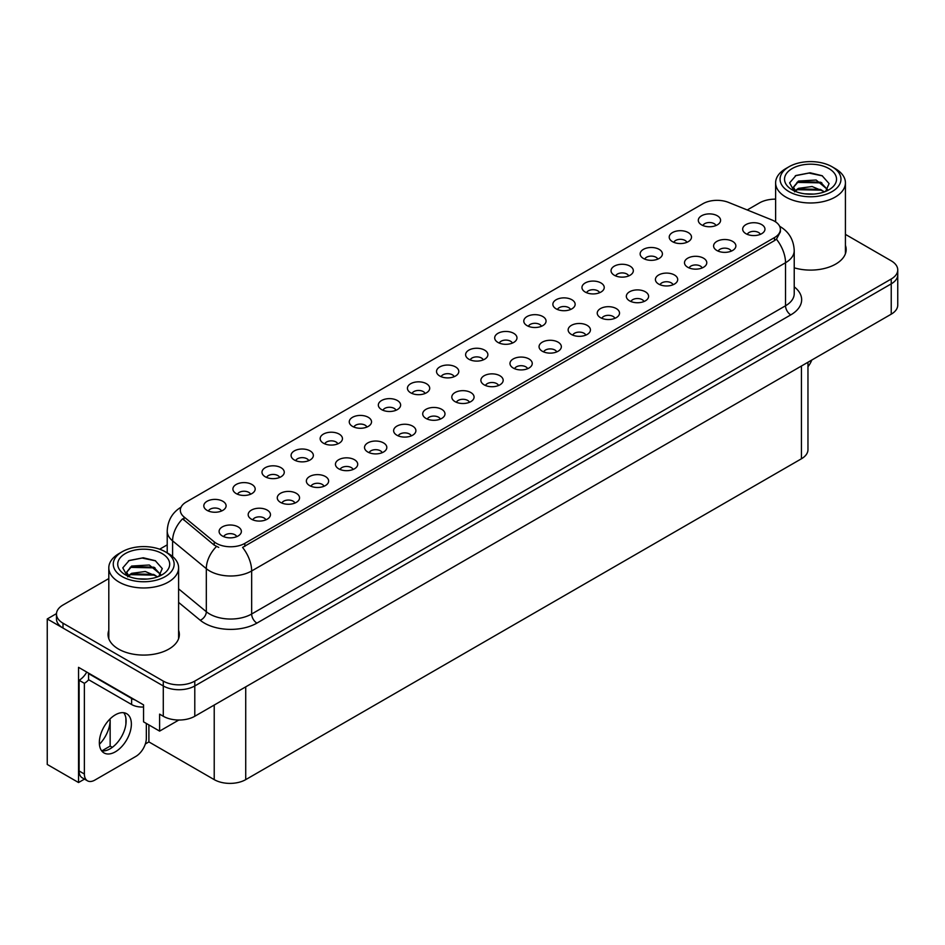 <?xml version="1.0" encoding="UTF-8"?>
<svg xmlns="http://www.w3.org/2000/svg" width="945" height="945" viewBox="0 0 945 945"><rect width="100%" height="100%" fill="white"/><g stroke="black" fill="none" stroke-linecap="round" stroke-linejoin="round"><path stroke-width="1.42" d="M337.826 443.855A6.686 3.863 0 0 0 336.03 441.976A6.686 3.863 0 0 0 329.451 441.008A6.686 3.863 0 0 0 324.785 443.855M339.184 434.098A11.139 6.426 0 0 0 324.903 433.377A11.139 6.426 0 0 0 321.217 441.374A11.139 6.426 0 0 0 323.426 443.193A11.139 6.426 0 0 0 341.393 441.374A11.139 6.426 0 0 0 339.184 434.098M715.967 225.536A6.686 3.863 0 0 0 714.172 223.658A6.686 3.863 0 0 0 707.592 222.677A6.686 3.863 0 0 0 702.926 225.536M717.326 215.779A11.139 6.426 0 0 0 703.056 215.058A11.139 6.426 0 0 0 699.359 223.055A11.139 6.426 0 0 0 701.58 224.875A11.139 6.426 0 0 0 719.535 223.055A11.139 6.426 0 0 0 717.326 215.779M702.159 267.955A6.686 3.863 0 0 0 700.363 266.065A6.686 3.863 0 0 0 693.784 265.096A6.686 3.863 0 0 0 689.118 267.955M703.517 258.186A11.139 6.426 0 0 0 689.248 257.465A11.139 6.426 0 0 0 685.55 265.462A11.139 6.426 0 0 0 687.771 267.281A11.139 6.426 0 0 0 705.726 265.462A11.139 6.426 0 0 0 703.517 258.186M366.908 427.069A6.686 3.863 0 0 0 365.124 425.191A6.686 3.863 0 0 0 358.533 424.21A6.686 3.863 0 0 0 353.879 427.069M368.266 417.3A11.139 6.426 0 0 0 353.997 416.591A11.139 6.426 0 0 0 350.311 424.577A11.139 6.426 0 0 0 352.52 426.396A11.139 6.426 0 0 0 370.475 424.577A11.139 6.426 0 0 0 368.266 417.3M614.9 318.335A6.686 3.863 0 0 0 613.104 316.457A6.686 3.863 0 0 0 606.525 315.476A6.686 3.863 0 0 0 601.859 318.335M616.258 308.566A11.139 6.426 0 0 0 601.977 307.857A11.139 6.426 0 0 0 598.291 315.843A11.139 6.426 0 0 0 600.5 317.662A11.139 6.426 0 0 0 618.467 315.843A11.139 6.426 0 0 0 616.258 308.566M541.438 326.308A6.686 3.863 0 0 0 539.642 324.418A6.686 3.863 0 0 0 533.063 323.45A6.686 3.863 0 0 0 528.409 326.308M542.796 316.54A11.139 6.426 0 0 0 528.527 315.831A11.139 6.426 0 0 0 524.841 323.816A11.139 6.426 0 0 0 527.05 325.635A11.139 6.426 0 0 0 545.005 323.816A11.139 6.426 0 0 0 542.796 316.54M440.37 419.096A6.686 3.863 0 0 0 438.574 417.217A6.686 3.863 0 0 0 431.995 416.237A6.686 3.863 0 0 0 427.329 419.096M441.728 409.339A11.139 6.426 0 0 0 427.447 408.618A11.139 6.426 0 0 0 423.762 416.603A11.139 6.426 0 0 0 425.971 418.422A11.139 6.426 0 0 0 443.937 416.603A11.139 6.426 0 0 0 441.728 409.339M628.708 275.916A6.686 3.863 0 0 0 626.913 274.038A6.686 3.863 0 0 0 620.333 273.07A6.686 3.863 0 0 0 615.668 275.916M630.067 266.159A11.139 6.426 0 0 0 615.786 265.439A11.139 6.426 0 0 0 612.1 273.436A11.139 6.426 0 0 0 614.309 275.255A11.139 6.426 0 0 0 632.276 273.436A11.139 6.426 0 0 0 630.067 266.159M527.629 368.715A6.686 3.863 0 0 0 525.833 366.837A6.686 3.863 0 0 0 519.254 365.857A6.686 3.863 0 0 0 514.6 368.715M528.987 358.946A11.139 6.426 0 0 0 514.718 358.238A11.139 6.426 0 0 0 511.032 366.223A11.139 6.426 0 0 0 513.241 368.042A11.139 6.426 0 0 0 531.196 366.223A11.139 6.426 0 0 0 528.987 358.946M570.532 309.511A6.686 3.863 0 0 0 568.736 307.633A6.686 3.863 0 0 0 562.157 306.653A6.686 3.863 0 0 0 557.491 309.511M571.89 299.754A11.139 6.426 0 0 0 557.609 299.033A11.139 6.426 0 0 0 553.924 307.019A11.139 6.426 0 0 0 556.132 308.838A11.139 6.426 0 0 0 574.099 307.019A11.139 6.426 0 0 0 571.89 299.754M469.452 402.298A6.686 3.863 0 0 0 467.657 400.42A6.686 3.863 0 0 0 461.077 399.44A6.686 3.863 0 0 0 456.423 402.298M470.811 392.541A11.139 6.426 0 0 0 456.541 391.821A11.139 6.426 0 0 0 452.856 399.818A11.139 6.426 0 0 0 455.065 401.637A11.139 6.426 0 0 0 473.02 399.818A11.139 6.426 0 0 0 470.811 392.541M657.791 259.131A6.686 3.863 0 0 0 655.995 257.253A6.686 3.863 0 0 0 649.416 256.272A6.686 3.863 0 0 0 644.75 259.131M659.149 249.362A11.139 6.426 0 0 0 644.88 248.653A11.139 6.426 0 0 0 641.194 256.638A11.139 6.426 0 0 0 643.403 258.457A11.139 6.426 0 0 0 661.358 256.638A11.139 6.426 0 0 0 659.149 249.362M556.723 351.918A6.686 3.863 0 0 0 554.928 350.04A6.686 3.863 0 0 0 548.348 349.059A6.686 3.863 0 0 0 543.682 351.918M558.082 342.161A11.139 6.426 0 0 0 543.8 341.44A11.139 6.426 0 0 0 540.115 349.437A11.139 6.426 0 0 0 542.324 351.257A11.139 6.426 0 0 0 560.29 349.437A11.139 6.426 0 0 0 558.082 342.161M250.555 494.247A6.686 3.863 0 0 0 248.771 492.357A6.686 3.863 0 0 0 242.18 491.388A6.686 3.863 0 0 0 237.526 494.247M251.913 484.478A11.139 6.426 0 0 0 237.644 483.769A11.139 6.426 0 0 0 233.958 491.754A11.139 6.426 0 0 0 236.167 493.573A11.139 6.426 0 0 0 254.122 491.754A11.139 6.426 0 0 0 251.913 484.478M396.002 410.272A6.686 3.863 0 0 0 394.207 408.394A6.686 3.863 0 0 0 387.627 407.413A6.686 3.863 0 0 0 382.961 410.272M397.361 400.515A11.139 6.426 0 0 0 383.079 399.794A11.139 6.426 0 0 0 379.394 407.791A11.139 6.426 0 0 0 381.603 409.61A11.139 6.426 0 0 0 399.57 407.791A11.139 6.426 0 0 0 397.361 400.515M265.84 519.856A6.686 3.863 0 0 0 264.045 517.978A6.686 3.863 0 0 0 257.465 516.998A6.686 3.863 0 0 0 252.799 519.856M267.199 510.099A11.139 6.426 0 0 0 252.929 509.379A11.139 6.426 0 0 0 249.232 517.376A11.139 6.426 0 0 0 251.441 519.195A11.139 6.426 0 0 0 269.408 517.376A11.139 6.426 0 0 0 267.199 510.099M483.261 359.891A6.686 3.863 0 0 0 481.466 358.013A6.686 3.863 0 0 0 474.886 357.033A6.686 3.863 0 0 0 470.232 359.891M484.62 350.134A11.139 6.426 0 0 0 470.35 349.414A11.139 6.426 0 0 0 466.665 357.411A11.139 6.426 0 0 0 468.874 359.23A11.139 6.426 0 0 0 486.829 357.411A11.139 6.426 0 0 0 484.62 350.134M324.017 486.273A6.686 3.863 0 0 0 322.221 484.395A6.686 3.863 0 0 0 315.642 483.415A6.686 3.863 0 0 0 310.976 486.273M325.375 476.504A11.139 6.426 0 0 0 311.094 475.796A11.139 6.426 0 0 0 307.409 483.781A11.139 6.426 0 0 0 309.617 485.6A11.139 6.426 0 0 0 327.584 483.781A11.139 6.426 0 0 0 325.375 476.504M411.276 435.893A6.686 3.863 0 0 0 409.492 434.003A6.686 3.863 0 0 0 402.901 433.034A6.686 3.863 0 0 0 398.247 435.893M412.634 426.124A11.139 6.426 0 0 0 398.365 425.415A11.139 6.426 0 0 0 394.679 433.401A11.139 6.426 0 0 0 396.888 435.22A11.139 6.426 0 0 0 414.843 433.401A11.139 6.426 0 0 0 412.634 426.124M512.355 343.094A6.686 3.863 0 0 0 510.56 341.216A6.686 3.863 0 0 0 503.98 340.235A6.686 3.863 0 0 0 499.314 343.094M513.714 333.337A11.139 6.426 0 0 0 499.432 332.616A11.139 6.426 0 0 0 495.747 340.613A11.139 6.426 0 0 0 497.956 342.433A11.139 6.426 0 0 0 515.923 340.613A11.139 6.426 0 0 0 513.714 333.337M353.099 469.476A6.686 3.863 0 0 0 351.316 467.598A6.686 3.863 0 0 0 344.724 466.617A6.686 3.863 0 0 0 340.07 469.476M354.458 459.719A11.139 6.426 0 0 0 340.188 458.998A11.139 6.426 0 0 0 336.503 466.995A11.139 6.426 0 0 0 338.712 468.814A11.139 6.426 0 0 0 356.667 466.995A11.139 6.426 0 0 0 354.458 459.719M599.614 292.714A6.686 3.863 0 0 0 597.819 290.836A6.686 3.863 0 0 0 591.239 289.855A6.686 3.863 0 0 0 586.585 292.714M600.973 282.957A11.139 6.426 0 0 0 586.703 282.236A11.139 6.426 0 0 0 583.018 290.233A11.139 6.426 0 0 0 585.227 292.052A11.139 6.426 0 0 0 603.182 290.233A11.139 6.426 0 0 0 600.973 282.957M498.547 385.501A6.686 3.863 0 0 0 496.751 383.623A6.686 3.863 0 0 0 490.171 382.654A6.686 3.863 0 0 0 485.506 385.501M499.905 375.744A11.139 6.426 0 0 0 485.624 375.023A11.139 6.426 0 0 0 481.938 383.02A11.139 6.426 0 0 0 484.147 384.839A11.139 6.426 0 0 0 502.114 383.02A11.139 6.426 0 0 0 499.905 375.744M425.085 393.474A6.686 3.863 0 0 0 423.301 391.596A6.686 3.863 0 0 0 416.71 390.616A6.686 3.863 0 0 0 412.055 393.474M426.443 383.717A11.139 6.426 0 0 0 412.174 382.997A11.139 6.426 0 0 0 408.488 390.994A11.139 6.426 0 0 0 410.697 392.813A11.139 6.426 0 0 0 428.652 390.994A11.139 6.426 0 0 0 426.443 383.717M731.253 251.157A6.686 3.863 0 0 0 729.457 249.279A6.686 3.863 0 0 0 722.866 248.299A6.686 3.863 0 0 0 718.212 251.157M732.611 241.388A11.139 6.426 0 0 0 718.33 240.68A11.139 6.426 0 0 0 714.644 248.665A11.139 6.426 0 0 0 716.853 250.484A11.139 6.426 0 0 0 734.82 248.665A11.139 6.426 0 0 0 732.611 241.388M382.193 452.679A6.686 3.863 0 0 0 380.398 450.8A6.686 3.863 0 0 0 373.818 449.82A6.686 3.863 0 0 0 369.152 452.679M383.552 442.921A11.139 6.426 0 0 0 369.271 442.201A11.139 6.426 0 0 0 365.585 450.198A11.139 6.426 0 0 0 367.794 452.017A11.139 6.426 0 0 0 385.761 450.198A11.139 6.426 0 0 0 383.552 442.921M221.473 511.032A6.686 3.863 0 0 0 219.677 509.154A6.686 3.863 0 0 0 213.097 508.174A6.686 3.863 0 0 0 208.432 511.032M222.831 501.275A11.139 6.426 0 0 0 208.561 500.555A11.139 6.426 0 0 0 204.864 508.552A11.139 6.426 0 0 0 207.073 510.371A11.139 6.426 0 0 0 225.04 508.552A11.139 6.426 0 0 0 222.831 501.275M308.731 460.652A6.686 3.863 0 0 0 306.948 458.774A6.686 3.863 0 0 0 300.356 457.793A6.686 3.863 0 0 0 295.702 460.652M310.09 450.895A11.139 6.426 0 0 0 295.82 450.174A11.139 6.426 0 0 0 292.135 458.171A11.139 6.426 0 0 0 294.344 459.991A11.139 6.426 0 0 0 312.299 458.171A11.139 6.426 0 0 0 310.09 450.895M236.746 536.654A6.686 3.863 0 0 0 234.962 534.775A6.686 3.863 0 0 0 228.371 533.795A6.686 3.863 0 0 0 223.717 536.654M238.105 526.885A11.139 6.426 0 0 0 223.835 526.176A11.139 6.426 0 0 0 220.15 534.161A11.139 6.426 0 0 0 222.358 535.98A11.139 6.426 0 0 0 240.313 534.161A11.139 6.426 0 0 0 238.105 526.885M760.335 234.36A6.686 3.863 0 0 0 758.54 232.482A6.686 3.863 0 0 0 751.96 231.501A6.686 3.863 0 0 0 747.294 234.36M761.694 224.603A11.139 6.426 0 0 0 747.424 223.882A11.139 6.426 0 0 0 743.727 231.879A11.139 6.426 0 0 0 745.948 233.698A11.139 6.426 0 0 0 763.903 231.879A11.139 6.426 0 0 0 761.694 224.603M454.179 376.689A6.686 3.863 0 0 0 452.383 374.811A6.686 3.863 0 0 0 445.804 373.83A6.686 3.863 0 0 0 441.138 376.689M455.537 366.92A11.139 6.426 0 0 0 441.256 366.211A11.139 6.426 0 0 0 437.57 374.196A11.139 6.426 0 0 0 439.779 376.015A11.139 6.426 0 0 0 457.746 374.196A11.139 6.426 0 0 0 455.537 366.92M294.923 503.059A6.686 3.863 0 0 0 293.139 501.181A6.686 3.863 0 0 0 286.548 500.2A6.686 3.863 0 0 0 281.893 503.059M296.281 493.302A11.139 6.426 0 0 0 282.012 492.581A11.139 6.426 0 0 0 278.326 500.578A11.139 6.426 0 0 0 280.535 502.397A11.139 6.426 0 0 0 298.49 500.578A11.139 6.426 0 0 0 296.281 493.302M686.885 242.333A6.686 3.863 0 0 0 685.09 240.455A6.686 3.863 0 0 0 678.51 239.475A6.686 3.863 0 0 0 673.844 242.333M688.243 232.576A11.139 6.426 0 0 0 673.962 231.856A11.139 6.426 0 0 0 670.277 239.853A11.139 6.426 0 0 0 672.486 241.672A11.139 6.426 0 0 0 690.452 239.853A11.139 6.426 0 0 0 688.243 232.576M585.805 335.121A6.686 3.863 0 0 0 584.01 333.242A6.686 3.863 0 0 0 577.43 332.262A6.686 3.863 0 0 0 572.764 335.121M587.164 325.363A11.139 6.426 0 0 0 572.894 324.643A11.139 6.426 0 0 0 569.209 332.64A11.139 6.426 0 0 0 571.418 334.459A11.139 6.426 0 0 0 589.373 332.64A11.139 6.426 0 0 0 587.164 325.363M279.649 477.449A6.686 3.863 0 0 0 277.854 475.571A6.686 3.863 0 0 0 271.274 474.591A6.686 3.863 0 0 0 266.608 477.449M281.008 467.692A11.139 6.426 0 0 0 266.738 466.972A11.139 6.426 0 0 0 263.041 474.957A11.139 6.426 0 0 0 265.25 476.776A11.139 6.426 0 0 0 283.216 474.957A11.139 6.426 0 0 0 281.008 467.692M673.076 284.74A6.686 3.863 0 0 0 671.281 282.862A6.686 3.863 0 0 0 664.701 281.882A6.686 3.863 0 0 0 660.035 284.74M674.435 274.983A11.139 6.426 0 0 0 660.153 274.263A11.139 6.426 0 0 0 656.468 282.26A11.139 6.426 0 0 0 658.677 284.079A11.139 6.426 0 0 0 676.644 282.26A11.139 6.426 0 0 0 674.435 274.983M643.982 301.538A6.686 3.863 0 0 0 642.187 299.659A6.686 3.863 0 0 0 635.607 298.679A6.686 3.863 0 0 0 630.941 301.538M645.341 291.781A11.139 6.426 0 0 0 631.071 291.06A11.139 6.426 0 0 0 627.385 299.045A11.139 6.426 0 0 0 629.594 300.864A11.139 6.426 0 0 0 647.549 299.045A11.139 6.426 0 0 0 645.341 291.781M774.51 221.201A20.046 11.576 0 0 0 771.829 219.913L728.595 202.431A20.046 11.576 0 0 0 702.915 203.73L186.2 502.055A20.046 11.576 0 0 0 180.33 510.229A20.046 11.576 0 0 0 183.956 516.88L214.232 541.839A20.046 11.576 0 0 0 244.826 543.375L774.51 237.573A20.046 11.576 0 0 0 780.381 229.387A20.046 11.576 0 0 0 774.51 221.201M56.487 613.612L47.25 618.951L163.284 685.952A22.278 12.864 0 0 0 194.788 685.952L891.229 283.866A22.278 12.864 0 0 0 897.75 274.771A22.278 12.864 0 0 1 891.229 283.866L194.788 685.952A22.278 12.864 0 0 1 163.284 685.952L62.996 628.047A22.278 12.864 0 0 1 56.476 618.951L56.476 614.108A22.278 12.864 0 0 0 62.996 623.204L163.284 681.097A22.278 12.864 0 0 0 194.788 681.097L891.229 279.011A22.278 12.864 0 0 0 897.75 269.916A22.278 12.864 0 0 0 891.229 260.832L845.421 234.384M775.621 198.934L774.345 199.171M84.483 779.105L78.541 782.531L78.541 667.335L143.545 704.864L143.545 721.838L159.611 731.111L159.611 714.136L163.284 716.263A22.278 12.864 0 0 0 194.788 716.263L891.229 314.177A22.278 12.864 0 0 0 897.75 305.081L897.75 269.916M178.818 720.031L159.611 731.111M78.541 782.531L47.25 764.458L47.25 618.951M807.963 362.254L807.963 449.678A22.278 12.864 180 0 1 801.443 458.774L245.724 779.625A22.278 12.864 180 0 1 214.22 779.625L148.897 741.908L148.897 724.933M125.898 724.153L125.898 718.188M148.897 741.908L145.329 743.975M101.812 750.909L110.152 746.089L112.313 747.341M99.414 744.317A23.767 13.714 120 0 0 110.152 720.019L109.407 719.594M110.152 746.089L110.152 720.019M108.805 630.327A35.638 20.577 0 0 0 108.061 634.508A35.638 20.577 0 0 0 118.503 649.061A35.638 20.577 0 0 0 157.342 653.515A35.638 20.577 0 0 0 179.349 634.508A35.638 20.577 0 0 0 178.605 630.327M108.805 635.182A35.638 20.577 0 0 0 108.309 636.93M780.381 229.387L780.381 231.844L776.447 239.191L774.51 240.597L242.57 547.415A25.987 15.002 60 0 1 251.653 570.969A29.697 17.152 180 0 1 209.648 570.969A29.697 17.152 180 0 1 206.317 568.677L172.592 540.859A29.697 17.152 180 0 1 167.218 531.031L167.218 552.896M218.732 547.415L214.232 545.135L182.609 518.805A25.987 17.388 129.5 0 0 172.592 540.859L172.592 556.51M794.225 267.825A35.638 20.577 0 0 0 846.165 249.515A35.638 20.577 0 0 0 845.421 245.346M775.621 199.159A22.278 12.864 0 0 0 759.437 202.927L747.235 209.967M167.218 544.84L159.658 549.21M108.805 578.564L62.996 605.013A22.278 12.864 0 0 0 56.476 614.108M179.101 636.93A35.638 20.577 0 0 0 178.605 635.182M845.917 251.949A35.638 20.577 0 0 0 845.421 250.189M811.779 360.045A14.848 8.576 -60 0 1 807.963 366.707M115.349 751.818A22.645 13.076 120 0 0 130.15 731.867A22.645 13.076 120 0 0 126.677 713.711A22.645 13.076 120 0 0 115.349 714.833A22.645 13.076 120 0 0 100.56 734.797A22.645 13.076 120 0 0 104.021 752.941A22.645 13.076 120 0 0 115.349 751.818M123.736 712.731A22.645 13.076 -60 0 1 124.078 731.253A22.645 13.076 -60 0 1 110.104 748.794A22.645 13.076 -60 0 1 101.706 750.897M146.333 723.445L146.333 738.246A14.848 8.576 -60 0 1 135.832 756.425L94.878 780.074A14.848 8.576 -60 0 1 87.448 780.806A14.848 8.576 -60 0 1 84.377 774.014L84.377 683.318L79.12 680.282A14.848 8.576 120 0 0 86.751 672.072M88.688 679.739A14.848 8.576 -60 0 1 84.377 683.318M87.448 780.806L82.191 777.782A14.848 8.576 -60 0 1 79.12 770.978L79.12 680.282M134.981 699.926A14.848 8.576 180 0 1 131.627 698.473L88.57 673.608A14.848 8.576 0 0 0 89.019 673.383M131.627 698.473L131.627 704.533A14.848 8.576 0 0 0 143.545 707.002M88.57 673.608L88.57 679.679L131.627 704.533M813.905 194.068L804.762 193.82M807.361 194.079L811.282 194.186M824.631 191.788L812.109 186.519L798.454 188.35L795.028 190.76M824.253 191.929L820.543 189.461L798.454 188.835L794.544 191.847M827.489 189.472L816.126 180.022L798.442 181.062L793.446 187.134L795.926 191.599M793.457 187.358L798.454 181.558L820.65 182.231L827.407 189.579M835.203 168.576L832.049 166.757A30.441 17.577 180 0 1 832.049 191.622A30.441 17.577 180 0 1 788.992 191.622A30.441 17.577 180 0 1 788.992 166.757A30.441 17.577 180 0 1 832.049 166.757L835.203 168.576A34.894 20.152 180 0 1 845.421 182.822A34.894 20.152 180 0 1 835.203 197.08A34.894 20.152 180 0 1 785.85 197.08A34.894 20.152 180 0 1 775.621 182.822A34.894 20.152 180 0 1 785.85 168.576L788.992 166.757M792.146 168.576A25.987 15.002 180 0 1 828.907 168.576A25.987 15.002 180 0 1 828.907 189.803A25.987 15.002 180 0 1 792.146 189.803A25.987 15.002 180 0 1 792.146 168.576M825.623 191.398L829.084 183.602L822.115 175.711L810.101 172.781L795.997 175.498L789.618 182.869L793.918 190.736M821.855 182.893L796.954 182.385M822.433 175.876L808.944 173.065L795.69 175.664M821.831 190.169L796.942 189.673M147.077 579.049L137.946 578.812M140.533 579.072L144.467 579.179M157.803 576.781L145.294 571.501L131.627 573.332L128.213 575.753M157.425 576.911L153.716 574.442L131.627 573.816L127.717 576.828M160.662 574.465L149.298 565.004L131.627 566.055L126.63 572.115L129.099 576.592M126.63 572.339L131.627 566.539L153.822 567.213L160.579 574.56M168.375 553.569L165.233 551.75A30.441 17.577 180 0 1 165.233 576.604A30.441 17.577 180 0 1 122.177 576.604A30.441 17.577 180 0 1 122.177 551.75A30.441 17.577 180 0 1 165.233 551.75L168.375 553.569A34.894 20.152 180 0 1 178.605 567.815A34.894 20.152 180 0 1 168.375 582.061A34.894 20.152 180 0 1 119.023 582.061A34.894 20.152 180 0 1 108.805 567.815A34.894 20.152 180 0 1 119.023 553.569L122.177 551.75M125.331 553.569A25.987 15.002 180 0 1 162.079 553.569A25.987 15.002 180 0 1 162.079 574.784A25.987 15.002 180 0 1 125.331 574.784A25.987 15.002 180 0 1 125.331 553.569M158.795 576.391L162.257 568.583L155.287 560.692L143.274 557.774L129.181 560.491L122.803 567.851L127.102 575.718M155.027 567.886L130.138 567.366M155.618 560.857L142.128 558.058L128.863 560.645M155.004 575.151L130.126 574.654M891.229 314.177L891.229 279.011M194.788 716.263L194.788 681.097M163.284 716.263L163.284 681.097M245.724 779.625L245.724 686.861M801.443 458.774L801.443 366.01M214.22 779.625L214.22 705.041M183.956 516.88L183.956 520.175M214.232 541.839L214.232 545.135M244.826 543.375L244.826 546.399M774.51 237.573L774.51 240.597M794.225 286.855A37.127 21.44 180 0 1 790.788 314.874L256.91 623.109A7.43 4.288 60 0 1 251.653 614.014L785.531 305.778A29.697 17.152 0 0 0 794.225 293.659L794.225 250.614A29.697 17.152 180 0 1 785.531 262.734A25.987 15.002 -120 0 0 776.447 239.191M256.91 623.109A37.127 21.44 180 0 1 204.403 623.109A37.127 21.44 180 0 1 200.234 620.251L178.605 602.402M216.452 546.517A25.987 17.388 129.5 0 0 206.317 568.677L206.317 611.722A29.697 17.152 0 0 0 209.648 614.014A29.697 17.152 0 0 0 251.653 614.014L251.653 570.969L785.531 262.734L785.531 305.778A7.43 4.288 60 0 0 790.788 314.874M62.996 623.204L62.996 628.047M178.605 588.865L206.317 611.722A7.43 4.961 -50.5 0 1 200.234 620.251M84.377 774.014L79.12 770.978M794.225 250.614C793.729 239.935 789.04 231.927 780.145 226.587L779.649 226.304M181.298 507.004C172.415 512.344 167.726 520.352 167.218 531.031M775.621 221.91L775.621 182.822M820.638 182.243L821.24 182.539M795.253 175.876L795.997 175.51M845.421 253.697L845.421 182.822M108.805 638.678L108.805 567.815M153.822 567.224L154.413 567.532M128.425 560.869L129.181 560.491M178.605 638.678L178.605 567.815"/></g></svg>

